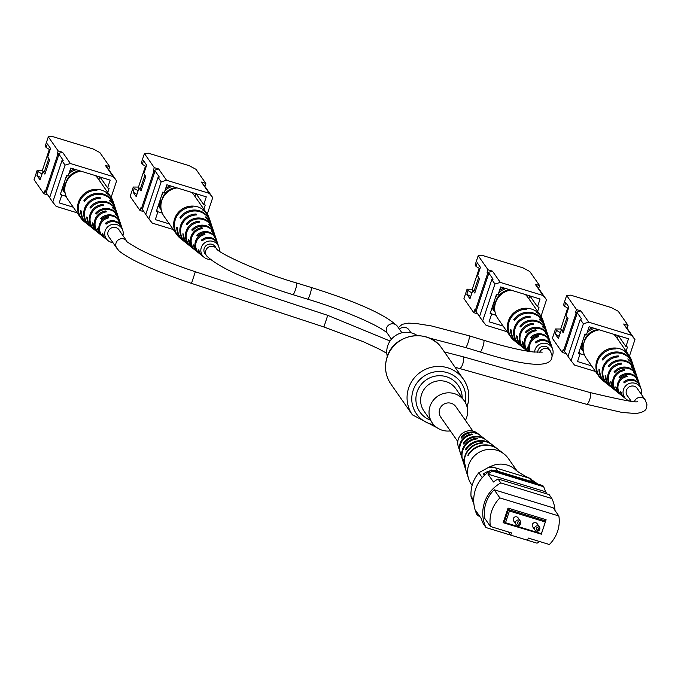 <?xml version="1.0" encoding="UTF-8"?>
<svg xmlns="http://www.w3.org/2000/svg" width="681" height="681" viewBox="0 0 681 681"><rect width="100%" height="100%" fill="white"/><g stroke="black" fill="none" stroke-linecap="round" stroke-linejoin="round"><path stroke-width="1.02" d="M465.429 420.39A19.451 18.966 145.1 0 0 466.63 417.547A19.451 18.966 145.1 0 0 464.263 400.803A19.451 18.966 145.1 0 0 445.655 393.065A19.451 18.966 145.1 0 0 430.009 406.336A19.451 18.966 145.1 0 0 432.375 423.071A19.451 18.966 145.1 0 0 450.362 430.911M417.223 335.546A19.451 18.966 145.1 0 0 387.719 345.778A19.451 18.966 145.1 0 0 387.31 356.435M472.861 431.03L455.853 406.676A9.185 8.964 145.1 0 0 441.05 406.668A9.185 8.964 145.1 0 0 440.786 417.198L457.794 441.552M518.13 517.875A2.724 2.656 145.1 0 0 513.738 517.866A2.724 2.656 145.1 0 0 513.661 520.991L515.926 524.234A2.724 2.656 -34.9 0 1 519.007 520.114A2.724 2.656 -34.9 0 1 520.31 524.234A2.724 2.656 -34.9 0 1 515.926 524.234L517.339 525.255C519.85 525.996 520.871 524.617 520.386 521.11L518.13 517.875M536.347 531.061A2.724 2.656 -34.9 0 1 534.968 530.056L536.381 531.086L538.739 530.712L539.888 528.814L539.429 526.941L537.173 523.706A2.724 2.656 145.1 0 0 532.78 523.698A2.724 2.656 145.1 0 0 532.704 526.822L534.968 530.056A2.724 2.656 -34.9 0 1 538.05 525.936A2.724 2.656 -34.9 0 1 539.378 530.031A2.724 2.656 -34.9 0 1 536.424 531.086M541.412 533.691L545.311 521.986L509.422 511.005L505.523 522.71L541.412 533.691M503.225 522.506L541.037 534.083L541.191 533.623M545.14 521.757L545.839 519.654M545.311 521.986L544.323 520.582L508.435 509.592L504.544 521.297L505.523 522.71M555.015 510.478A34.561 33.709 145.1 0 0 551.891 498.56L500.807 482.923A34.561 33.709 145.1 0 0 485.962 527.545L537.045 543.183A34.561 33.709 145.1 0 0 539.701 541.548M510.733 535.104L527.579 540.263L528.303 538.067L549.363 544.511A33.003 32.186 145.1 0 0 558.854 515.977L553.151 507.813L494.193 489.767A33.003 32.186 145.1 0 0 484.702 518.292L490.405 526.464L511.465 532.908L510.733 535.104L508.588 532.031M492.55 471.09A34.561 33.709 145.1 0 0 487.971 474.121L545.532 491.742A34.561 33.709 145.1 0 0 543.625 486.728L492.55 471.09L491.759 469.967A34.561 33.709 145.1 0 0 476.913 514.589L477.704 515.713L479.739 516.343M485.962 527.545L483.212 523.604A34.561 33.709 145.1 0 1 481.305 518.59L475.798 510.699A34.561 33.709 145.1 0 0 477.704 515.713M482.259 477.662L478.828 472.759C473.133 479.654 470.528 487.494 470.997 496.287L473.712 500.16M485.247 474.623L483.34 474.036L484.336 475.466M535.717 483.416A15.561 15.178 145.1 0 0 531.929 481.654L497.76 471.201A15.561 15.178 145.1 0 0 493.614 470.528M490.329 470.809A15.561 15.178 145.1 0 0 483.34 474.036M531.929 481.654L529.571 478.283L495.691 467.907L497.76 471.201M543.625 486.728L542.842 485.604L491.759 469.967M500.807 482.923L498.058 478.981A34.561 33.709 145.1 0 0 493.478 482.012L487.971 474.121M547.098 493.989L545.532 491.742M551.891 498.56L549.133 494.61L498.058 478.981M541.242 534.364L546.102 519.731L508.026 508.077L503.157 522.71L541.037 534.083M558.854 515.977L499.897 497.93A33.003 32.186 145.1 0 0 490.405 526.464M499.897 497.93L494.193 489.767M509.422 511.005L508.435 509.592M478.828 472.759L488.635 467.353L495.41 467.821M473.933 504.212L470.997 496.287M529.29 478.19L525.792 476.436C519.407 472.776 515.823 470.401 515.04 469.311A22.558 22.005 145.1 0 0 490.507 466.545A22.558 22.005 -34.9 0 1 506.136 464.757A22.558 22.005 -34.9 0 1 515.108 469.362M490.533 466.536L495.691 467.907M529.571 478.283L537.198 483.638M472.103 485.408L471.414 484.421A22.558 22.005 -34.9 0 1 468.571 478.666A22.558 22.005 -34.9 0 1 468.324 466.17A22.558 22.005 -34.9 0 1 495.811 449.971A22.558 22.005 -34.9 0 1 503.991 453.929A22.558 22.005 -34.9 0 1 508.409 458.585L517.032 470.929M485.834 439.815A15.288 14.914 145.1 0 0 463.361 443.127L463.693 444.021A15.646 15.263 -34.9 0 1 486.302 440.164L487.988 441.484A16.31 15.901 -34.9 0 1 488.439 441.841M497.871 449.171A20.072 19.579 145.1 0 0 497.615 448.966A20.072 19.579 145.1 0 0 467.83 455.18L468.026 455.7A20.277 19.775 -34.9 0 1 498.134 449.375L503.991 453.929M491.946 444.574A17.68 17.246 145.1 0 0 491.503 444.216A17.68 17.246 145.1 0 0 465.583 449.154L465.915 450.047A18.038 17.587 -34.9 0 1 492.414 444.923L494.491 446.54A18.847 18.387 -34.9 0 1 494.747 446.745M479.722 435.057A12.896 12.581 145.1 0 0 461.19 437.108L461.514 438.011A13.254 12.93 -34.9 0 1 480.182 435.406L481.876 436.725A13.918 13.569 -34.9 0 1 482.318 437.083M479.279 434.699L477.321 433.184A12.139 11.841 145.1 0 0 458.27 446.489L459.028 448.839A12.896 12.581 145.1 0 0 459.215 449.383M460.211 452.524A13.918 13.569 -34.9 0 1 471.661 434.001L472.452 434.623A14.275 13.918 145.1 0 0 460.382 453.078L461.386 456.219A15.288 14.914 145.1 0 0 461.573 456.764M462.578 459.896A16.31 15.901 -34.9 0 1 476.947 438.198L477.73 438.819A16.659 16.25 145.1 0 0 462.74 460.458L463.744 463.591A17.68 17.246 145.1 0 0 463.931 464.136M465.004 467.515A18.847 18.387 -34.9 0 1 464.902 467.209A18.847 18.387 -34.9 0 1 464.697 456.764A18.847 18.387 -34.9 0 1 482.557 442.701L483.008 443.059A19.051 18.583 145.1 0 0 464.893 457.283A19.051 18.583 145.1 0 0 465.097 467.83L466.102 470.971A20.072 19.579 145.1 0 0 466.213 471.286M497.615 448.966L495.01 446.949A19.051 18.583 145.1 0 0 492.831 445.485L492.389 445.127A18.847 18.387 -34.9 0 1 494.491 446.54M491.503 444.216L488.898 442.19A16.659 16.25 145.1 0 0 487.562 441.254L486.77 440.624A16.31 15.901 -34.9 0 1 487.988 441.484M485.391 439.458L482.786 437.432A14.275 13.918 145.1 0 0 482.276 437.049L481.484 436.427A13.918 13.569 -34.9 0 1 481.876 436.725M468.571 478.666L466.306 471.601A20.277 19.775 -34.9 0 1 465.378 465.353L465.191 464.834A20.072 19.579 145.1 0 0 466.102 470.971M464.902 467.209L464.093 464.697A18.038 17.587 -34.9 0 1 463.276 459.701L462.944 458.807A17.68 17.246 145.1 0 0 463.744 463.591M462.39 459.36L461.735 457.317A15.646 15.263 -34.9 0 1 461.054 453.674L460.722 452.78A15.288 14.914 145.1 0 0 461.386 456.219M460.033 451.98L459.377 449.937A13.254 12.93 -34.9 0 1 458.875 447.664L458.551 446.77A12.896 12.581 145.1 0 0 459.028 448.839M467.83 455.18L468.256 455.291M465.583 449.154L466.366 449.341M463.361 443.127L464.187 443.331M461.19 437.108L462.067 437.33M476.751 438.922L476.947 438.198M471.448 434.784L471.661 434.001M65.061 165.108L61.945 160.656L49.636 197.669L52.743 202.121L65.061 165.108L70.424 163.525L113.199 176.617L116.621 180.891L111.139 197.345M105.334 165.355L108.747 169.62L109.726 166.7L105.334 165.355L113.199 176.617M108.747 169.62L109.249 170.48M58.166 150.918L57.195 153.838L62.558 152.263L58.166 150.918L48.308 136.804L52.352 136.489L93.076 148.952L99.869 152.587L109.726 166.7M77.174 212.83L56.165 206.394L52.743 202.121M49.338 149.437L42.384 170.352L37.166 170.31L34.05 179.673L43.907 193.787L47.874 194.996M109.283 170.378L116.621 180.891M100.005 177.017L107.598 187.879L110.177 180.124L70.773 168.062L68.194 175.817L66.653 175.349L60.234 194.664L61.767 195.132L59.187 202.887L73.242 207.186M107.76 192.485L109.13 188.348L107.598 187.879M44.35 171.757L48.76 158.511M57.195 153.838L57.723 154.596L45.406 191.616L49.67 197.575M48.308 136.804L45.193 146.168L46.18 147.573L47.398 143.921L50.547 148.424L47.696 156.988L49.662 159.797L44.895 174.14L42.929 171.323L40.077 179.878L36.936 175.375L40.817 177.664M37.166 170.31L38.145 171.714L36.936 175.375M45.406 191.616L44.878 190.859L43.907 193.787M62.558 152.263L70.424 163.525M60.618 193.489L61.767 195.132M45.559 172.131L42.929 171.323M38.145 171.714L42.035 174.004M42.384 170.352L43.09 171.374M50.062 149.863L46.18 147.573M61.945 160.656L63.205 160.29L58.975 154.229L46.206 192.612M58.975 154.229L57.723 154.596M98.941 179.852L99.894 176.983M66.168 196.392L61.69 195.021M65.155 193.174L63.324 190.544A16.957 16.54 -34.9 0 1 62.209 188.705A16.957 16.54 145.1 0 0 63.324 190.544L62.158 188.875A17.119 16.693 145.1 0 0 63.197 190.629A17.119 16.693 145.1 0 0 64.61 192.382M84.478 221.819A18.361 17.91 -34.9 0 1 80.724 217.903A18.361 17.91 -34.9 0 1 78.494 202.104A18.361 17.91 -34.9 0 1 96.532 189.335A18.361 17.91 -34.9 0 1 106.057 192.255L106.466 193.2A18.115 17.672 -34.9 0 1 113.344 202.146L114.178 204.658A17.34 16.906 -34.9 0 1 114.306 205.049M80.724 217.903L67.938 199.593A18.361 17.91 -34.9 0 1 65.708 183.793A18.361 17.91 -34.9 0 1 80.979 171.186M119.609 230.816A6.223 6.069 145.1 0 0 108.773 230.272A6.223 6.069 145.1 0 0 109.564 237.831M105.93 238.946A10.266 10.011 -34.9 0 1 102.133 233.038L102.891 233.821A10.019 9.772 145.1 0 0 106.245 239.21L108.058 240.648A9.338 9.108 -34.9 0 1 113.982 224.27A9.338 9.108 -34.9 0 1 122.929 235.575M92.616 228.314A15.288 14.914 -34.9 0 1 86.81 216.941L87.543 217.724A15.042 14.676 145.1 0 0 92.939 228.578L94.489 229.82A14.454 14.105 145.1 0 0 94.642 229.94L95.221 230.399A14.216 13.867 -34.9 0 1 103.529 205.415L103.12 204.47A14.454 14.105 145.1 0 0 94.489 229.82M87.194 223.981A17.34 16.906 -34.9 0 1 86.862 223.726A17.34 16.906 -34.9 0 1 80.647 210.412L81.379 211.187A17.093 16.667 145.1 0 0 87.508 224.245L89.577 225.896A16.31 15.91 145.1 0 0 89.909 226.152M97.528 232.238A13.433 13.101 -34.9 0 1 92.412 222.866L93.152 223.649A13.186 12.862 145.1 0 0 97.851 232.502L101.597 235.49A11.773 11.483 -34.9 0 1 97.468 228.178L98.217 228.961A11.534 11.245 145.1 0 0 102.244 236.009L105.606 238.69M112.876 242.589A9.338 9.108 -34.9 0 1 108.058 240.648M102.116 235.847L102.695 236.29A11.041 10.768 -34.9 0 1 108.841 217.826L108.432 216.864A11.288 11.007 145.1 0 0 102.116 235.847L102.159 235.72M98.549 233.047L99.12 233.498A12.556 12.249 -34.9 0 1 106.313 211.893L105.904 210.931A12.803 12.479 145.1 0 0 98.549 233.047L98.566 232.987M92.293 228.058L90.224 226.407A16.072 15.672 -34.9 0 1 100.405 198.214L99.996 197.269A16.31 15.91 145.1 0 0 89.577 225.896M86.862 223.726L84.793 222.074A18.115 17.672 -34.9 0 1 79.209 202.878A18.115 17.672 -34.9 0 1 96.949 190.28L96.532 189.335L96.217 190.288M120.792 224.5A11.288 11.007 145.1 0 0 117.949 219.784L118.358 220.746A11.041 10.768 -34.9 0 1 120.937 224.892L121.771 227.403A10.266 10.011 -34.9 0 1 121.899 227.794M119.175 219.64A12.803 12.479 145.1 0 0 115.421 213.851L115.83 214.804A12.556 12.249 -34.9 0 1 119.311 220.023L120.145 222.534A11.773 11.483 -34.9 0 1 120.273 222.934M117.396 214.302A14.454 14.105 145.1 0 0 112.637 207.382L113.046 208.326A14.216 13.867 -34.9 0 1 117.532 214.694L118.366 217.205A13.433 13.101 -34.9 0 1 118.494 217.597M115.404 208.343A16.31 15.91 145.1 0 0 109.513 200.18L109.93 201.125A16.072 15.672 -34.9 0 1 115.54 208.735L116.374 211.246A15.288 14.914 -34.9 0 1 116.502 211.638M115.276 207.952L114.442 205.441A17.093 16.667 145.1 0 0 100.941 194.391A17.093 16.667 145.1 0 0 84.589 201.533L83.857 200.75A17.34 16.906 -34.9 0 1 100.447 193.438A17.34 16.906 -34.9 0 1 114.178 204.658M119.047 219.239L118.63 217.988A13.186 12.862 145.1 0 0 96.37 213.996L95.629 213.213A13.433 13.101 -34.9 0 1 118.366 217.205M117.268 213.911L116.638 212.029A15.042 14.676 145.1 0 0 90.76 208.071L90.02 207.288A15.288 14.914 -34.9 0 1 116.374 211.246M120.673 224.109L120.409 223.317A11.534 11.245 145.1 0 0 101.426 219.308L100.686 218.524A11.773 11.483 -34.9 0 1 120.145 222.534M122.767 230.382L122.035 228.186A10.019 9.772 145.1 0 0 106.1 224.168L105.342 223.385A10.266 10.011 -34.9 0 1 121.771 227.403M106.057 192.255A18.361 17.91 -34.9 0 1 110.824 196.886A18.361 17.91 -34.9 0 1 113.208 201.755M95.434 175.613A18.361 17.91 -34.9 0 1 98.047 178.575L110.824 196.886M102.78 205.483L103.12 204.47M99.673 198.248L99.996 197.269M105.546 212.004L105.904 210.931M108.058 217.997L108.432 216.864M83.857 200.75L84.929 201.082M95.629 213.213L96.762 213.562M90.02 207.288L91.118 207.628M100.686 218.524L101.861 218.89M105.342 223.385L106.585 223.768M65.546 184.296A15.952 15.552 -34.9 0 1 79.907 170.863M64.78 189.403A15.952 15.552 -34.9 0 1 64.695 181.24M65.367 179.222A15.952 15.552 -34.9 0 1 67.436 175.587M68.79 174.021A15.952 15.552 -34.9 0 1 76.127 169.705M65.112 192.97A16.957 16.54 -34.9 0 1 63.095 186.066M69.564 171.706A16.957 16.54 -34.9 0 1 74.135 169.092M161.167 181.836L158.06 177.383L145.751 214.396L148.858 218.848L161.167 181.836L166.539 180.252L209.305 193.344L212.727 197.618L207.254 214.072M201.44 182.074L204.862 186.347L205.832 183.419L201.44 182.074L209.305 193.344M204.862 186.347L205.356 187.207M154.281 167.637L153.302 170.565L158.673 168.982L154.281 167.637L144.423 153.531L148.467 153.216L189.182 165.679L195.983 169.314L205.832 183.419M173.289 229.548L152.28 223.121L148.858 218.848M145.453 166.164L138.49 187.079L133.28 187.037L130.165 196.4L140.014 210.506L143.98 211.723M205.39 187.105L212.727 197.618M196.119 193.736L203.704 204.606L206.283 196.852L166.888 184.789L164.308 192.544L162.768 192.076L156.341 211.391L157.881 211.859L155.302 219.614L169.348 223.913M203.866 209.212L205.245 205.075L203.704 204.606M140.465 188.484L144.874 175.23M153.302 170.565L153.829 171.323L141.52 208.343L145.777 214.302M144.423 153.531L141.308 162.895L142.295 164.3L143.504 160.639L146.653 165.151L143.81 173.706L145.777 176.524L141.001 190.867L139.035 188.05L136.191 196.605L133.042 192.102L136.932 194.391M133.28 187.037L134.259 188.441L133.042 192.102M141.52 208.343L140.993 207.586L140.014 210.506M158.673 168.982L166.539 180.252M156.732 210.216L157.881 211.859M141.674 188.858L139.035 188.05M134.259 188.441L138.149 190.731M138.49 187.079L139.205 188.101M146.177 166.59L142.295 164.3M158.06 177.383L159.311 177.009L155.089 170.957L142.32 209.339M155.089 170.957L153.829 171.323M195.047 196.579L196.009 193.702M162.274 213.11L157.796 211.74M161.269 209.893L159.431 207.271A16.957 16.54 -34.9 0 1 158.324 205.432A16.957 16.54 145.1 0 0 159.431 207.271L158.264 205.602A17.119 16.693 145.1 0 0 159.303 207.356A17.119 16.693 145.1 0 0 160.716 209.11M180.593 238.537A18.361 17.91 -34.9 0 1 176.83 234.63A18.361 17.91 -34.9 0 1 174.6 218.831A18.361 17.91 -34.9 0 1 192.646 206.062A18.361 17.91 -34.9 0 1 202.172 208.982L202.58 209.918A18.115 17.672 -34.9 0 1 209.45 218.873L210.293 221.376A17.34 16.906 -34.9 0 1 210.42 221.776M176.83 234.63L164.044 216.32A18.361 17.91 -34.9 0 1 161.814 200.52A18.361 17.91 -34.9 0 1 177.094 187.913M215.715 247.543A6.223 6.069 145.1 0 0 204.879 246.999A6.223 6.069 145.1 0 0 205.671 254.558M202.044 255.673A10.266 10.011 -34.9 0 1 198.239 249.765L198.997 250.548A10.019 9.772 145.1 0 0 202.359 255.928L204.172 257.375A9.338 9.108 -34.9 0 1 210.097 240.997A9.338 9.108 -34.9 0 1 219.273 251.093M188.731 245.041A15.288 14.914 -34.9 0 1 182.925 233.668L183.657 234.451A15.042 14.676 145.1 0 0 189.046 245.305L190.603 246.539A14.454 14.105 145.1 0 0 190.757 246.667L191.327 247.126A14.216 13.867 -34.9 0 1 191.25 247.058A14.216 13.867 -34.9 0 1 199.644 222.142L199.227 221.189A14.454 14.105 145.1 0 0 190.603 246.539M183.3 240.708A17.34 16.906 -34.9 0 1 182.976 240.453A17.34 16.906 -34.9 0 1 176.762 227.131L177.494 227.914A17.093 16.667 145.1 0 0 183.623 240.972L185.692 242.623A16.31 15.91 145.1 0 0 186.015 242.879M193.642 248.965A13.433 13.101 -34.9 0 1 188.526 239.593L189.267 240.376A13.186 12.862 145.1 0 0 193.957 249.229L197.711 252.217A11.773 11.483 -34.9 0 1 193.583 244.905L194.332 245.688A11.534 11.245 145.1 0 0 198.35 252.736L201.712 255.418M209.935 259.359A9.338 9.108 -34.9 0 1 204.172 257.375M198.231 252.574L198.809 253.017A11.041 10.768 -34.9 0 1 204.947 234.553L204.547 233.592A11.288 11.007 145.1 0 0 198.231 252.574L198.273 252.447M194.655 249.774L195.234 250.225A12.556 12.249 -34.9 0 1 202.427 228.612L202.019 227.658A12.803 12.479 145.1 0 0 194.655 249.774L194.681 249.714M188.407 244.785L186.339 243.134A16.072 15.672 -34.9 0 1 196.52 214.941L196.111 213.996A16.31 15.91 145.1 0 0 185.692 242.623M182.976 240.453L180.908 238.801A18.115 17.672 -34.9 0 1 175.323 219.605A18.115 17.672 -34.9 0 1 193.064 207.007L192.646 206.062L192.331 207.015M216.907 241.227A11.288 11.007 145.1 0 0 214.064 236.511L214.472 237.473A11.041 10.768 -34.9 0 1 217.043 241.619L217.886 244.121A10.266 10.011 -34.9 0 1 218.005 244.522M215.29 236.367A12.803 12.479 145.1 0 0 211.536 230.578L211.944 231.531A12.556 12.249 -34.9 0 1 215.426 236.75L216.26 239.261A11.773 11.483 -34.9 0 1 216.388 239.661M213.502 231.029A14.454 14.105 145.1 0 0 208.752 224.109L209.161 225.053A14.216 13.867 -34.9 0 1 213.638 231.421L214.481 233.932A13.433 13.101 -34.9 0 1 214.609 234.324M211.519 225.07A16.31 15.91 145.1 0 0 205.628 216.907L206.037 217.852A16.072 15.672 -34.9 0 1 211.655 225.454L212.489 227.965A15.288 14.914 -34.9 0 1 212.617 228.365M211.391 224.67L210.557 222.168A17.093 16.667 145.1 0 0 197.047 211.119A17.093 16.667 145.1 0 0 180.703 218.252L179.971 217.477A17.34 16.906 -34.9 0 1 196.562 210.165A17.34 16.906 -34.9 0 1 210.293 221.376M215.162 235.966L214.745 234.715A13.186 12.862 145.1 0 0 192.485 230.714L191.744 229.94A13.433 13.101 -34.9 0 1 214.481 233.932M213.383 230.638L212.753 228.748A15.042 14.676 145.1 0 0 186.866 224.79L186.134 224.015A15.288 14.914 -34.9 0 1 212.489 227.965M216.788 240.827L216.524 240.044A11.534 11.245 145.1 0 0 197.541 236.035L196.792 235.251A11.773 11.483 -34.9 0 1 216.26 239.261M218.882 247.109L218.15 244.913A10.019 9.772 145.1 0 0 202.214 240.895L201.457 240.112A10.266 10.011 -34.9 0 1 217.886 244.121M202.172 208.982A18.361 17.91 -34.9 0 1 206.939 213.604A18.361 17.91 -34.9 0 1 209.314 218.482M191.548 192.34A18.361 17.91 -34.9 0 1 194.153 195.302L206.939 213.604M198.895 222.21L199.227 221.189M195.779 214.975L196.111 213.996M201.661 228.731L202.019 227.658M204.164 234.724L204.547 233.592M179.971 217.477L181.035 217.801M191.744 229.94L192.876 230.289M186.134 224.015L187.232 224.347M196.792 235.251L197.975 235.609M201.457 240.112L202.7 240.487M161.661 201.014A15.952 15.552 -34.9 0 1 176.021 187.59M160.886 206.13A15.952 15.552 -34.9 0 1 160.81 197.967M161.482 195.949A15.952 15.552 -34.9 0 1 163.551 192.314M164.904 190.748A15.952 15.552 -34.9 0 1 172.242 186.432M161.227 209.697A16.957 16.54 -34.9 0 1 159.201 202.793M165.67 188.433A16.957 16.54 -34.9 0 1 170.25 185.819M494.951 284.003L491.844 279.55L479.526 316.563L482.633 321.015L494.951 284.003L500.322 282.419L543.089 295.511L546.511 299.785L541.037 316.239M535.223 284.241L538.645 288.514L539.616 285.586L535.223 284.241L543.089 295.511M538.645 288.514L539.139 289.374M488.056 269.804L487.085 272.732L492.448 271.149L488.056 269.804L478.198 255.698L482.242 255.384L522.965 267.846L529.758 271.481L539.616 285.586M507.064 331.724L486.055 325.288L482.633 321.015M479.228 268.331L472.273 289.246L467.055 289.204L463.94 298.567L473.797 312.681L477.764 313.89M539.173 289.272L546.511 299.785M529.895 295.903L537.488 306.773L540.067 299.019L500.663 286.956L498.083 294.711L496.543 294.243L490.124 313.558L491.656 314.026L489.077 321.781L503.131 326.08M537.649 311.379L539.02 307.242L537.488 306.773M474.24 290.651L478.649 277.397M487.085 272.732L487.613 273.49L475.295 310.51L479.56 316.469M478.198 255.698L475.091 265.062L476.07 266.467L477.287 262.815L480.437 267.318L477.585 275.873L479.552 278.691L474.785 293.034L472.818 290.217L469.967 298.772L466.825 294.269L470.707 296.558M467.055 289.204L468.043 290.608L466.825 294.269M475.295 310.51L474.768 309.753L473.797 312.681M492.448 271.149L500.322 282.419M490.516 312.383L491.656 314.026M475.449 291.025L472.818 290.217M468.043 290.608L471.924 292.898M472.273 289.246L472.98 290.268M479.952 268.757L476.07 266.467M491.844 279.55L493.095 279.176L488.864 273.124L476.096 311.506M488.864 273.124L487.613 273.49M528.831 298.746L529.784 295.869M496.057 315.277L491.58 313.907M492.04 307.803A17.119 16.693 145.1 0 0 493.087 309.523A17.119 16.693 145.1 0 0 494.5 311.277M492.108 307.599A16.957 16.54 145.1 0 0 493.214 309.438A16.957 16.54 -34.9 0 1 492.108 307.599M514.368 340.713A18.361 17.91 -34.9 0 1 510.614 336.797A18.361 17.91 -34.9 0 1 508.384 320.998A18.361 17.91 -34.9 0 1 526.43 308.229A18.361 17.91 -34.9 0 1 535.947 311.149L536.364 312.085A18.115 17.672 -34.9 0 1 543.234 321.04L544.068 323.543A17.34 16.906 -34.9 0 1 544.196 323.943M510.614 336.797L497.828 318.487A18.361 17.91 -34.9 0 1 495.598 302.687A18.361 17.91 -34.9 0 1 510.869 290.08M549.499 349.711A6.223 6.069 145.1 0 0 537.684 352.341M522.514 347.208A15.288 14.914 -34.9 0 1 516.7 335.835L517.432 336.618A15.042 14.676 145.1 0 0 522.829 347.472L524.379 348.706A14.454 14.105 145.1 0 0 524.54 348.834L524.54 348.817M517.083 342.875A17.34 16.906 -34.9 0 1 516.751 342.62A17.34 16.906 -34.9 0 1 510.537 329.298L511.269 330.081A17.093 16.667 145.1 0 0 517.398 343.139L519.467 344.79A16.31 15.91 145.1 0 0 519.799 345.046M523.051 342.543A13.186 12.862 145.1 0 0 527.443 351.149A13.433 13.101 -34.9 0 1 522.31 341.76L523.051 342.543M528.856 351.37A11.773 11.483 -34.9 0 1 527.358 347.072L528.107 347.855A11.534 11.245 145.1 0 0 529.265 351.439M534.611 352.12A9.338 9.108 -34.9 0 1 552.657 349.276A9.338 9.108 -34.9 0 1 552.112 356.308M530.201 351.575A11.041 10.768 -34.9 0 1 538.731 336.72L538.322 335.759A11.288 11.007 145.1 0 0 529.716 351.507M527.835 351.209A12.556 12.249 -34.9 0 1 536.202 330.779L535.794 329.825A12.803 12.479 145.1 0 0 527.63 351.175M524.54 348.834L525.111 349.293A14.216 13.867 -34.9 0 1 533.419 324.309L533.01 323.356A14.454 14.105 145.1 0 0 524.379 348.706M522.182 346.952L520.114 345.301A16.072 15.672 -34.9 0 1 530.295 317.108L529.886 316.163A16.31 15.91 145.1 0 0 519.467 344.79M516.751 342.62L514.691 340.968A18.115 17.672 -34.9 0 1 509.107 321.772A18.115 17.672 -34.9 0 1 526.839 309.174L526.43 308.229L526.115 309.183M550.691 343.394A11.288 11.007 145.1 0 0 547.839 338.678L548.248 339.64A11.041 10.768 -34.9 0 1 550.827 343.786L551.661 346.288A10.266 10.011 -34.9 0 1 551.789 346.689M549.065 338.534A12.803 12.479 145.1 0 0 545.319 332.745L545.728 333.699A12.556 12.249 -34.9 0 1 549.201 338.917L550.044 341.428A11.773 11.483 -34.9 0 1 550.163 341.828M547.286 333.196A14.454 14.105 145.1 0 0 542.527 326.276L542.944 327.22A14.216 13.867 -34.9 0 1 547.422 333.588L548.256 336.099A13.433 13.101 -34.9 0 1 548.384 336.491M545.294 327.238A16.31 15.91 145.1 0 0 539.412 319.074L539.82 320.019A16.072 15.672 -34.9 0 1 545.43 327.629L546.273 330.132A15.288 14.914 -34.9 0 1 546.392 330.532M545.166 326.837L544.332 324.335A17.093 16.667 145.1 0 0 530.831 313.286A17.093 16.667 145.1 0 0 514.478 320.419L513.746 319.644A17.34 16.906 -34.9 0 1 530.337 312.332A17.34 16.906 -34.9 0 1 544.068 323.543M548.937 338.134L548.52 336.882A13.186 12.862 145.1 0 0 526.26 332.89L525.519 332.107A13.433 13.101 -34.9 0 1 548.256 336.099M547.158 332.805L546.528 330.923A15.042 14.676 145.1 0 0 520.65 326.957L519.909 326.182A15.288 14.914 -34.9 0 1 546.273 330.132M550.563 342.994L550.299 342.211A11.534 11.245 145.1 0 0 531.325 338.202L530.576 337.418A11.773 11.483 -34.9 0 1 550.044 341.428M552.657 349.276L551.925 347.08A10.019 9.772 145.1 0 0 535.99 343.062L535.232 342.279A10.266 10.011 -34.9 0 1 551.661 346.288M535.947 311.149A18.361 17.91 -34.9 0 1 540.723 315.771A18.361 17.91 -34.9 0 1 543.097 320.649M525.323 294.507A18.361 17.91 -34.9 0 1 527.937 297.469L540.723 315.771M532.67 324.377L533.01 323.356M529.563 317.142L529.886 316.163M535.436 330.898L535.794 329.825M537.947 336.891L538.322 335.759M513.746 319.644L514.819 319.968M525.519 332.107L526.651 332.456M519.909 326.182L521.008 326.514M530.576 337.418L531.759 337.776M535.232 342.279L536.483 342.662M495.436 303.181A15.952 15.552 -34.9 0 1 509.805 289.757M494.67 308.297A15.952 15.552 -34.9 0 1 494.585 300.134M495.257 298.116A15.952 15.552 -34.9 0 1 497.334 294.481M498.679 292.915A15.952 15.552 -34.9 0 1 506.026 288.599M495.01 311.864A16.957 16.54 -34.9 0 1 492.984 304.96M499.454 290.6A16.957 16.54 -34.9 0 1 504.025 287.986M583.396 323.764L580.289 319.312L567.971 356.333L571.087 360.785L583.396 323.764L588.767 322.19L631.534 335.282L634.956 339.547L629.482 356.01M623.668 324.011L627.09 328.285L628.061 325.356L623.668 324.011L631.534 335.282M627.09 328.285L627.584 329.144M576.501 309.574L575.53 312.502L580.902 310.919L576.501 309.574L566.652 295.46L570.695 295.154L611.41 307.616L618.212 311.243L628.061 325.356M595.517 371.485L574.5 365.059L571.087 360.785M567.673 308.093L560.718 329.017L555.5 328.966L552.385 338.329L562.242 352.443L566.209 353.66M627.618 329.042L634.956 339.547M618.348 335.673L625.933 346.544L628.512 338.789L589.108 326.727L586.528 334.482L584.996 334.013L578.569 353.32L580.11 353.797L577.531 361.551L591.576 365.85M626.094 351.141L627.473 347.012L625.933 346.544M562.693 330.421L567.094 317.167M575.53 312.502L576.058 313.26L563.749 350.272L568.005 356.231M566.652 295.46L563.536 304.824L564.515 306.237L565.732 302.577L568.882 307.08L566.03 315.644L568.005 318.461L563.23 332.796L561.263 329.979L558.42 338.542L555.27 334.03L559.152 336.32M555.5 328.966L556.488 330.379L555.27 334.03M563.749 350.272L563.213 349.515L562.242 352.443M580.902 310.919L588.767 322.19M578.961 352.154L580.11 353.797M563.902 330.787L561.263 329.979M556.488 330.379L560.369 332.668M560.718 329.017L561.425 330.03M568.405 308.527L564.515 306.237M580.289 319.312L581.54 318.946L577.309 312.894L564.54 351.277M577.309 312.894L576.058 313.26M617.275 338.508L618.229 335.639M584.502 355.048L580.025 353.677M580.484 347.565A17.119 16.693 145.1 0 0 581.531 349.293A17.119 16.693 145.1 0 0 582.945 351.047M580.553 347.361A16.957 16.54 145.1 0 0 581.659 349.2A16.957 16.54 -34.9 0 1 580.553 347.361M602.813 380.475A18.361 17.91 -34.9 0 1 599.059 376.567A18.361 17.91 -34.9 0 1 596.828 360.76A18.361 17.91 -34.9 0 1 614.875 348A18.361 17.91 -34.9 0 1 624.392 350.911L624.809 351.856A18.115 17.672 -34.9 0 1 631.679 360.802L632.521 363.313A17.34 16.906 -34.9 0 1 632.64 363.705M599.059 376.567L586.273 358.257A18.361 17.91 -34.9 0 1 584.043 342.458A18.361 17.91 -34.9 0 1 599.314 329.851M637.944 389.481A6.223 6.069 145.1 0 0 627.107 388.928A6.223 6.069 145.1 0 0 627.899 396.495M624.273 397.602A10.266 10.011 -34.9 0 1 620.468 391.703L621.225 392.486A10.019 9.772 145.1 0 0 624.588 397.866L626.392 399.313A9.338 9.108 -34.9 0 1 632.326 382.926A9.338 9.108 -34.9 0 1 641.264 394.231M610.959 386.978A15.288 14.914 -34.9 0 1 605.145 375.606L605.886 376.38A15.042 14.676 145.1 0 0 611.274 387.234L612.823 388.476A14.454 14.105 145.1 0 0 612.985 388.596L613.555 389.055A14.216 13.867 -34.9 0 1 613.47 388.996A14.216 13.867 -34.9 0 1 621.864 364.08L621.455 363.126A14.454 14.105 145.1 0 0 612.823 388.476M605.528 382.645A17.34 16.906 -34.9 0 1 605.205 382.39A17.34 16.906 -34.9 0 1 598.982 369.068L599.714 369.843A17.093 16.667 145.1 0 0 605.852 382.901L607.92 384.552A16.31 15.91 145.1 0 0 608.244 384.808M615.871 390.894A13.433 13.101 -34.9 0 1 610.755 381.53L611.495 382.313A13.186 12.862 145.1 0 0 616.186 391.158L619.931 394.154A11.773 11.483 -34.9 0 1 615.811 386.842L616.552 387.625A11.534 11.245 145.1 0 0 620.578 394.665L623.941 397.346M630.3 401.118A9.338 9.108 -34.9 0 1 626.392 399.313M620.459 394.503L621.029 394.954A11.041 10.768 -34.9 0 1 627.175 376.491L626.767 375.529A11.288 11.007 145.1 0 0 620.459 394.503L620.502 394.384M616.884 391.711L617.463 392.162A12.556 12.249 -34.9 0 1 624.647 370.549L624.239 369.596A12.803 12.479 145.1 0 0 616.884 391.711L616.909 391.643M610.627 386.723L608.559 385.071A16.072 15.672 -34.9 0 1 618.748 356.878L618.331 355.925A16.31 15.91 145.1 0 0 607.92 384.552M605.205 382.39L603.136 380.739A18.115 17.672 -34.9 0 1 597.552 361.534A18.115 17.672 -34.9 0 1 615.283 348.944L614.875 348L614.56 348.944M639.136 383.165A11.288 11.007 145.1 0 0 636.292 378.44L636.692 379.402A11.041 10.768 -34.9 0 1 639.272 383.548L640.114 386.059A10.266 10.011 -34.9 0 1 640.234 386.459M637.51 378.295A12.803 12.479 145.1 0 0 633.764 372.507L634.173 373.46A12.556 12.249 -34.9 0 1 637.646 378.687L638.489 381.198A11.773 11.483 -34.9 0 1 638.608 381.59M635.731 372.967A14.454 14.105 145.1 0 0 630.981 366.037L631.389 366.991A14.216 13.867 -34.9 0 1 635.867 373.35L636.709 375.861A13.433 13.101 -34.9 0 1 636.829 376.261M633.747 366.999A16.31 15.91 145.1 0 0 627.856 358.844L628.265 359.789A16.072 15.672 -34.9 0 1 633.875 367.391L634.718 369.902A15.288 14.914 -34.9 0 1 634.845 370.294M633.619 366.608L632.777 364.097A17.093 16.667 145.1 0 0 619.276 353.047A17.093 16.667 145.1 0 0 602.932 360.189L602.2 359.415A17.34 16.906 -34.9 0 1 618.782 352.103A17.34 16.906 -34.9 0 1 632.521 363.313M637.39 377.904L636.965 376.644A13.186 12.862 145.1 0 0 614.705 372.652L613.964 371.869A13.433 13.101 -34.9 0 1 636.709 375.861M635.611 372.567L634.981 370.685A15.042 14.676 145.1 0 0 609.095 366.727L608.363 365.952A15.288 14.914 -34.9 0 1 634.718 369.902M639.008 382.765L638.752 381.981A11.534 11.245 145.1 0 0 619.77 377.964L619.02 377.18A11.773 11.483 -34.9 0 1 638.489 381.198M641.102 389.038L640.37 386.842A10.019 9.772 145.1 0 0 624.434 382.833L623.677 382.041A10.266 10.011 -34.9 0 1 640.114 386.059M624.392 350.911A18.361 17.91 -34.9 0 1 629.167 355.542A18.361 17.91 -34.9 0 1 631.542 360.411M613.777 334.277A18.361 17.91 -34.9 0 1 616.382 337.231L629.167 355.542M621.115 364.148L621.455 363.126M618.007 356.904L618.331 355.925M623.89 370.66L624.239 369.596M626.392 376.661L626.767 375.529M602.2 359.415L603.264 359.738M613.964 371.869L615.096 372.218M608.363 365.952L609.452 366.284M619.02 377.18L620.204 377.546M623.677 382.041L624.928 382.424M583.889 342.952A15.952 15.552 -34.9 0 1 598.25 329.519M583.115 348.068A15.952 15.552 -34.9 0 1 583.03 339.904M583.702 337.878A15.952 15.552 -34.9 0 1 585.779 334.252M587.133 332.686A15.952 15.552 -34.9 0 1 594.47 328.37M583.455 351.626A16.957 16.54 -34.9 0 1 581.429 344.722M587.899 330.362A16.957 16.54 -34.9 0 1 592.479 327.757M464.263 400.803L455.853 388.757A19.451 18.966 145.1 0 0 437.245 381.011A19.451 18.966 145.1 0 0 421.599 394.282A19.451 18.966 145.1 0 0 423.957 411.026L432.375 423.071M462.203 397.849A23.341 22.762 145.1 0 0 442.607 375.912A23.341 22.762 145.1 0 0 417.078 391.941A23.341 22.762 145.1 0 0 430.307 420.117M465.327 402.522A27.231 26.559 145.1 0 0 445.502 372.175A27.231 26.559 145.1 0 0 413.137 390.417A27.231 26.559 145.1 0 0 433.618 424.663M467.217 406.012A31.122 30.356 145.1 0 0 463.429 379.223A31.122 30.356 145.1 0 0 433.652 366.838A31.122 30.356 145.1 0 0 408.626 388.076A31.122 30.356 145.1 0 0 412.405 414.857L437.125 427.779M390.92 384.093C385.386 375.75 384.11 366.753 387.08 357.099C393.644 333.486 428.996 327.825 441.952 348.459A31.122 30.356 145.1 0 0 412.175 336.073A31.122 30.356 145.1 0 0 387.14 357.312A31.122 30.356 145.1 0 0 390.92 384.093L412.405 414.857M444.361 351.924L462.757 356.682A6.129 1.992 105.7 0 1 462.757 363.943A6.129 1.992 105.7 0 1 459.428 368.472L455.087 367.272M462.757 356.682L589.678 392.452A6.129 1.992 105.7 0 1 589.678 399.721A6.129 1.992 105.7 0 1 586.358 404.242L459.428 368.472M634.522 401.305A6.129 5.976 -34.9 0 1 645.196 399.866L636.718 387.719M386.799 353.303L379.223 349.089L363.186 341.658L323.901 326.991L327.731 315.354L195.336 271.745C172.421 264.117 153.846 256.686 139.596 249.433C129.118 243.372 124.87 240.631 126.862 241.21A6.129 5.976 -34.9 0 1 126.862 241.219L118.375 229.063M323.901 326.991L191.506 283.381L195.336 271.745M191.506 283.381C167.517 275.413 148.007 267.548 132.991 259.801C116.136 250.182 119.405 250.702 116.817 248.225A6.129 5.976 -34.9 0 1 120.997 238.767A6.129 5.976 -34.9 0 1 126.862 241.21M398.274 327.561L402.335 324.275L408.43 323.143L415.725 323.441L431.388 325.935L469.073 335.776A6.129 1.073 107 0 1 468.06 342.747A6.129 1.073 107 0 1 465.489 347.497L428.877 337.921M469.073 335.776L483.723 340.262A6.129 1.073 107 0 1 482.71 347.225A6.129 1.073 107 0 1 480.139 351.975L465.489 347.497M539.675 352.383A6.129 5.976 -34.9 0 1 550.359 350.945L548.265 347.957M399.466 329.263A6.129 5.976 -34.9 0 1 408.906 329.791L410.992 332.788M311.072 287.416A6.129 1.073 -73 0 1 310.051 294.379A6.129 1.073 -73 0 1 307.48 299.129C342.415 309.54 380.815 326.08 387.327 333.281A6.129 5.976 -34.9 0 1 391.507 323.824A6.129 5.976 -34.9 0 1 397.372 326.267C386.127 314.928 357.363 301.981 311.072 287.416L296.422 282.93C259.172 272.264 217.554 252.608 216.575 248.778A6.129 5.976 -34.9 0 1 216.584 248.786M307.48 299.129L292.839 294.643A6.129 1.073 -73 0 0 295.401 289.893A6.129 1.073 -73 0 0 296.422 282.93M292.839 294.643C247.501 280.546 218.737 267.59 206.53 255.792A6.129 5.976 -34.9 0 1 210.718 246.343A6.129 5.976 -34.9 0 1 216.575 248.778L214.489 245.79M517.986 524.055A1.166 1.141 145.1 0 0 519.45 523.289A1.166 1.141 145.1 0 0 518.718 521.859A1.166 1.141 145.1 0 0 517.254 522.616A1.166 1.141 145.1 0 0 517.986 524.055M537.028 529.878A1.166 1.141 145.1 0 0 538.492 529.12A1.166 1.141 145.1 0 0 537.76 527.681A1.166 1.141 145.1 0 0 536.296 528.447A1.166 1.141 145.1 0 0 537.028 529.878M467.047 406.889L467.268 406.225C470.248 396.572 468.962 387.574 463.429 379.223L441.952 348.459M589.678 392.452C624.043 400.59 639.842 403.458 637.093 401.058L637.084 401.066M586.358 404.242L621.83 412.405L635.569 413.529C642.592 412.635 646.26 410.609 646.567 407.451L646.95 404.71L645.196 399.866M631.176 401.186L626.673 394.733M390.068 341.011L327.731 315.354M116.817 248.225L108.33 236.077M483.723 340.262C504.664 346.603 521.169 350.502 533.24 351.966L542.238 352.145M480.139 351.975C524.481 365.816 548.341 367.995 551.729 358.529L552.112 355.788L550.359 350.945M397.372 326.267L401.926 332.788M206.53 255.792L204.445 252.804M387.327 333.281L391.456 339.189M525.792 476.436L531.001 478.82M490.558 466.528L488.192 467.438M97.204 231.983L95.136 230.331M193.31 248.71L191.25 247.058M492.048 307.769L495.053 312.068M527.094 350.877L525.025 349.225M580.493 347.531L583.498 351.83M615.539 390.647L613.47 388.996"/></g></svg>
